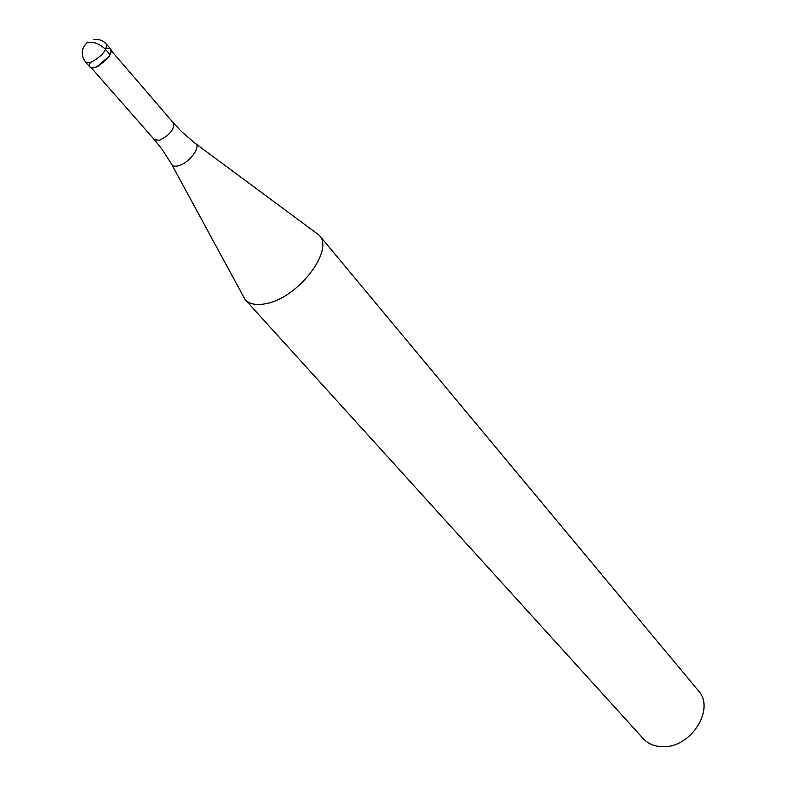 <?xml version="1.0" encoding="UTF-8"?>
<svg xmlns="http://www.w3.org/2000/svg" width="786" height="786" viewBox="0 0 786 786"><rect width="100%" height="100%" fill="white"/><g stroke="black" fill="none" stroke-linecap="round" stroke-linejoin="round"><path stroke-width="1.18" d="M89.997 67.183L95.253 67.4C106.179 61.563 111.327 55.492 110.728 49.174L106.346 44.075C106.925 50.373 101.748 56.464 90.822 62.33L85.566 62.133L89.997 67.183M111.18 51.797L109.097 56.739L97.719 66.623L92.532 67.999M106.09 48.732C111.681 47.632 112.673 50.137 109.097 56.258L97.238 66.564L95.253 67.4C90.115 68.854 88.425 67.232 90.203 62.536M196.068 143.995L319.185 235.191C334.659 250.125 298.061 297.982 266.189 303.612C256.56 305.587 249.526 304.241 245.104 299.574L171.987 164.932M245.104 299.574L643.262 738.653C648.312 744.057 655.043 746.729 663.472 746.7C691.454 747.466 715.378 708.559 698.4 690.747L319.185 235.191M87.049 42.857C93.485 41.344 99.694 43.584 105.658 49.597L110.06 54.696M91.382 67.92L154.41 139.721L159.529 140.222C169.815 135.054 174.492 129.346 173.559 123.078L111.268 50.638M173.559 123.078L181.556 131.616L195.016 143.219C202.041 145.754 189.505 162.977 178.56 165.728C174.639 166.779 172.242 166.131 171.358 163.783L161.985 149.144M106.346 44.075C103.005 40.43 98.869 38.887 93.947 39.447M87.423 42.238C81.164 48.349 80.545 54.981 85.566 62.133M154.41 139.721L161.749 148.829"/></g></svg>
